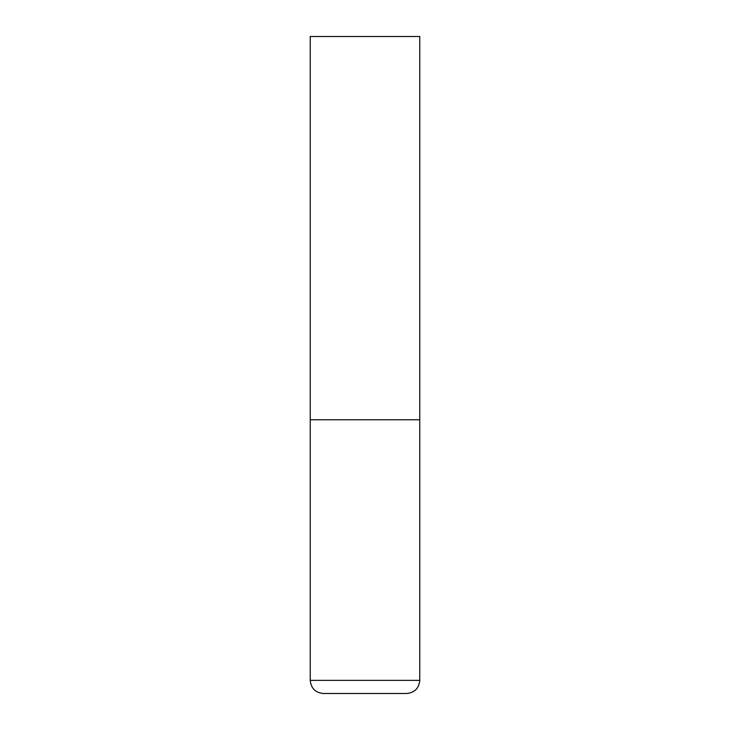 <?xml version="1.0" encoding="UTF-8"?>
<svg xmlns="http://www.w3.org/2000/svg" width="730" height="730" viewBox="0 0 730 730"><rect width="100%" height="100%" fill="white"/><g stroke="black" fill="none" stroke-linecap="round" stroke-linejoin="round"><path stroke-width="0.55" stroke-dasharray="3.65 2.74" d="M365 419.75L419.75 419.75L365 419.75M419.75 36.5L310.25 36.5M310.25 680.36L419.75 680.36"/><path stroke-width="1.09" d="M310.25 680.36L419.75 680.36L419.75 419.75L310.25 419.75L419.75 419.75L419.75 36.5L310.25 36.5L310.25 680.36C311.026 688.344 315.406 692.724 323.39 693.5L406.61 693.5L323.39 693.5M419.75 680.36C418.974 688.344 414.594 692.724 406.61 693.5"/></g></svg>
